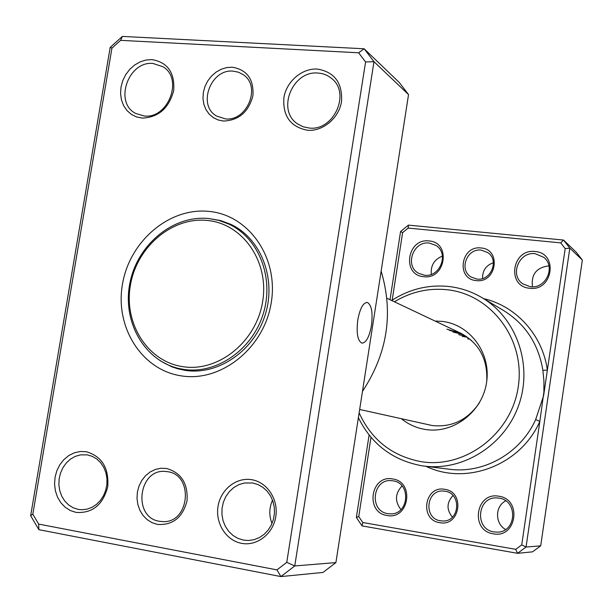 <?xml version="1.0" encoding="UTF-8"?>
<svg xmlns="http://www.w3.org/2000/svg" width="613" height="613" viewBox="0 0 613 613"><rect width="100%" height="100%" fill="white"/><g stroke="black" fill="none" stroke-linecap="round" stroke-linejoin="round"><path stroke-width="0.92" d="M166.621 468.493C181.341 472.815 188.145 483.603 187.026 500.859C182.62 517.564 172.766 525.41 157.457 524.406L152.055 522.682L147.181 519.648L143.051 515.456L139.894 510.33L137.841 504.522L136.998 498.315L137.404 492.032L139.036 485.963L141.818 480.416L145.603 475.657L150.216 471.933L155.434 469.42L160.989 468.255L166.621 468.493M159.449 521.295L163.112 521.625C189.762 522.889 193.946 474.776 167.571 471.696L165.617 471.458C138.5 468.286 132.308 517.479 159.449 521.295M232.365 67.223C247.085 69.79 253.935 79.292 252.916 95.728C248.617 111.98 238.825 120.416 223.546 121.045L218.151 119.972L213.263 117.604L209.117 114.064L205.93 109.543L203.845 104.264L202.972 98.478L203.34 92.494L204.934 86.586L207.677 81.046L211.431 76.165L216.014 72.165L221.209 69.254L226.749 67.576L232.365 67.223M225.354 118.884C247.077 121.681 261.483 86.402 243.353 74.748L238.549 72.219L233.17 71.139C210.795 68.664 197.187 105.198 216.45 115.987L225.354 118.884M371.447 325.526C372.972 312.561 371.601 304.876 367.317 302.454C363.149 302.607 359.969 308.469 357.77 320.032C356.253 333.181 357.64 340.889 361.931 343.15C366.145 342.851 369.317 336.974 371.447 325.526M86.28 451.72C101.904 456.333 109.06 468.01 107.742 486.753C102.923 504.897 92.371 513.456 76.096 512.414L70.372 510.56L65.208 507.28L60.863 502.752L57.538 497.204L55.408 490.913L54.565 484.193L55.047 477.374L56.825 470.784L59.821 464.761L63.89 459.589L68.825 455.528L74.38 452.777L80.303 451.49L86.28 451.72M78.226 509.395L81.767 509.748L86.923 509.181L91.896 507.38L96.471 504.415L100.417 500.423L103.566 495.588L105.758 490.124L106.907 484.301L106.946 478.385L105.873 472.638L103.75 467.344L100.678 462.731L96.8 459.014L92.295 456.356L87.368 454.884L80.372 454.877L75.238 456.386L70.48 459.114L66.311 462.938L62.932 467.658L60.503 473.067L59.132 478.906L58.886 484.906L59.783 490.775L61.767 496.239L64.771 501.043L68.641 504.959L73.192 507.786L78.226 509.395M152.055 59.622C167.686 62.38 174.904 72.686 173.694 90.555C168.989 108.217 158.506 117.397 142.247 118.094L136.515 116.937L131.335 114.363L126.968 110.532L123.619 105.62L121.451 99.888L120.562 93.613L121.006 87.107L122.746 80.694L125.703 74.686L129.734 69.369L134.638 65.016L140.178 61.844L146.078 60.013L152.055 59.622M144.185 115.995C168.215 119.137 183.647 78.602 162.935 66.717L152.997 63.468C128.27 60.741 113.773 102.578 135.672 113.436L144.185 115.995M317.365 69.07C334.499 71.997 342.552 82.816 341.525 101.52C339.027 118.056 322.99 131.55 307.588 130.27C290.593 127.021 282.693 116.179 283.88 97.758C286.386 81.521 301.964 68.089 317.365 69.07M309.243 128.04C333.84 131.197 351.019 93.03 331.541 78.395C327.656 75.184 323.151 73.407 318.017 73.07C292.439 70.303 276.31 110.417 297.558 123.88L303.067 126.745L309.243 128.04M251.759 479.711C267.222 482.17 278.616 499.488 275.781 516.659C273.176 533.869 257.016 546.382 241.591 543.34C226.12 540.551 215.194 523.218 218.029 506.376C220.642 489.496 236.327 476.998 251.759 479.711M243.43 540.107L248.617 540.497L254.119 539.67L259.368 537.593L264.126 534.352L268.172 530.099L271.329 525.012L273.452 519.318L274.448 513.288L274.264 507.181L272.923 501.273L270.479 495.825L267.046 491.082L262.778 487.258L257.881 484.515L252.556 482.967L244.326 482.998L238.817 484.661L233.752 487.573L229.362 491.603L225.845 496.561L223.37 502.208L222.052 508.3L221.944 514.537L223.055 520.644L225.339 526.329L228.687 531.333L232.963 535.425L237.951 538.398L243.43 540.107M208.742 211.378C248.579 214.772 278.762 257.399 271.268 302.5C264.364 347.686 221.531 382.183 181.777 375.945C141.909 370.382 114.899 327.472 122.408 284.547C129.343 241.545 168.996 207.324 208.742 211.378M160.1 360.705L171.563 366.712L177.701 368.781L185.616 370.436C218.512 375.378 254.318 350.674 265.314 314.477C276.601 278.356 260.809 238.258 230.741 224.312L220.841 220.626L208.926 218.557M122.408 36.42L364.145 48.779L373.976 61.683L294.753 565.952L280.915 576.58L38.872 529.67L30.65 515.702L110.202 47.339L122.408 36.42L120.623 40.343L111.949 48.105L32.826 514.169L38.673 524.092L276.961 569.891L286.761 562.343L365.586 61.944L358.62 52.787L120.623 40.343M276.961 569.891L280.915 576.58L322.982 572.442L335.901 562.588L408.534 94.586L399.285 82.494L364.145 48.779L358.62 52.787M408.534 94.586L373.976 61.683L365.586 61.944M335.901 562.588L294.753 565.952L286.761 562.343M362.467 391.378C387.462 353.41 393.684 313.327 381.133 271.13M272.011 523.525C268.908 515.679 269.084 507.901 272.532 500.177M111.949 48.105L110.202 47.339M38.872 529.67L38.673 524.092M32.826 514.169L30.65 515.702M180.912 368.949L185.088 370.359M234.572 226.297L230.411 224.841M179.218 368.574L184.023 369.447C216.734 374.351 252.334 349.762 263.261 313.749C274.471 277.812 258.747 237.944 228.841 224.097L219.025 220.458L208.742 218.534C173.15 214.849 137.35 244.625 129.918 283.014C122.033 321.335 144.178 360.858 179.218 368.574L189.455 370.865M238.327 228.58L228.841 224.097M207.255 220.45C171.924 216.741 136.523 247.177 130.362 285.505C123.688 323.771 147.848 361.9 183.287 366.735C218.626 372.168 256.533 341.51 262.671 301.466C269.337 261.483 242.671 223.576 207.255 220.45M444.724 489.327C465.382 491.833 460.118 527.019 439.697 522.667C419.177 519.924 424.449 485.205 444.724 489.327M440.502 520.812L442.854 521.004C459.873 521.755 461.857 493.151 444.961 491.212L443.712 491.067C426.265 489.082 423.047 518.552 440.502 520.812M481.075 247.981C501.687 249.207 496.553 283.597 476.171 280.57C455.697 279.107 460.846 245.162 481.075 247.981M476.914 279.061C490.86 281.306 499.572 260.249 487.841 252.617L481.274 250.127C466.876 247.959 458.616 269.981 471.167 277.061L476.914 279.061M401.492 418.802C408.61 424.541 416.694 428.119 425.759 429.529C453.497 433.943 482.416 411.821 486.584 382.389C491.174 353.011 469.972 324.438 442.195 321.396L435.061 321.051M359.662 409.469L432.257 425.545C451.911 427.537 467.596 419.997 479.328 402.933M486.73 381.393C487.879 359.249 479.159 343.165 460.578 333.127L446.877 329.166M452.999 332.024L463.505 334.644M449.291 330.292L461.742 333.702M462.217 336.33L467.742 337.38M458.685 334.683L466.141 336.269M471.029 340.445L471.604 340.522M467.65 338.866L470.148 339.25M392.611 478.952C414.963 481.634 409.101 520.207 387.018 515.479C364.835 512.506 370.704 474.493 392.611 478.952M387.883 513.656L390.197 513.87C408.994 514.997 411.568 482.952 392.91 480.822L391.776 480.684C372.558 478.217 368.628 511.158 387.883 513.656M498.836 496.239C522.437 499.097 516.613 538.781 493.273 533.808C469.857 530.651 475.696 491.557 498.836 496.239M494.017 531.915L497.273 532.138C516.652 532.39 518.238 500.331 499.02 498.139L497.419 497.963C477.335 495.856 473.933 529.303 494.017 531.915M429.062 240.955C451.367 242.258 445.643 279.972 423.591 276.67C401.446 275.084 407.193 237.905 429.062 240.955M424.403 275.183C440.096 277.727 449.482 253.299 435.843 245.376L429.315 243.077C413.124 240.641 404.281 266.126 418.802 273.39L424.403 275.183M535.065 251.537C558.604 252.939 552.918 291.711 529.632 288.248C506.269 286.555 511.978 248.349 535.065 251.537M530.314 286.708C545.815 289.198 556.129 266.678 543.762 257.307L535.203 253.705C519.042 251.292 509.303 275.237 522.904 283.911L530.314 286.708M359.134 412.863C371.432 439.797 392.014 456.049 420.886 461.62C464.983 469.091 511.656 433.889 518.269 386.642C525.548 339.487 491.136 294.133 447.007 289.727C428.265 287.857 410.733 291.888 394.42 301.811M391.676 300.508C409.2 289.16 428.196 284.486 448.685 286.478C460.524 287.819 471.612 291.543 481.964 297.65C516.307 317.818 532.904 364.344 518.966 404.511C505.288 444.762 463.604 471.267 424.112 466.079L421.46 465.704C392.55 460.187 371.532 444.18 358.39 417.691M390.021 299.719L400.565 231.522L408.419 225.124L563.546 240.058L569.822 248.135L526.054 547.034L517.571 553.317L362.022 525.885L356.36 517.441L369.103 435.008M370.988 437.299L358.751 516.521L362.766 522.506L515.725 549.34L521.732 544.888L539.838 421.399L535.639 419.568L543.608 395.714L565.178 248.602L560.742 242.878L408.181 228.074L402.611 232.611L392.174 300.186M515.725 549.34L517.571 553.317L532.567 551.838L540.697 545.838L582.35 260.058L576.327 252.318L563.546 240.058L560.742 242.878M521.732 544.888L526.054 547.034L540.697 545.838M565.178 248.602L569.822 248.135L582.35 260.058M426.043 466.324C466.248 485.848 520.721 465.236 539.838 421.399L543.892 392.098L543.938 381.194L542.873 370.313C538.49 344.039 525.448 324.147 503.748 310.622L481.964 297.65M532.49 286.8C530.981 274.432 536.459 267.452 548.934 265.866M431.314 274.34C430.541 265.536 434.249 259.452 442.44 256.081M505.602 529.471C494.821 523.786 494.906 506.192 505.702 500.852M400.917 509.602C394.688 501.38 395.056 493.503 402.021 485.963M356.36 517.441L358.751 516.521M362.766 522.506L362.022 525.885M400.565 231.522L402.611 232.611M408.419 225.124L408.181 228.074M483.634 298.638C516.131 306.033 542.697 335.181 547.363 370.091L542.873 370.313M482.615 278.501C482.347 270.639 485.933 265.383 493.388 262.739M452.409 517.15C446.387 509.725 446.586 502.53 453.007 495.549M424.112 466.079L449.268 469.229C483.688 474.025 520.667 453.191 535.639 419.568M366.865 302.401L367.317 302.454M460.578 333.127L386.903 298.247"/></g></svg>
